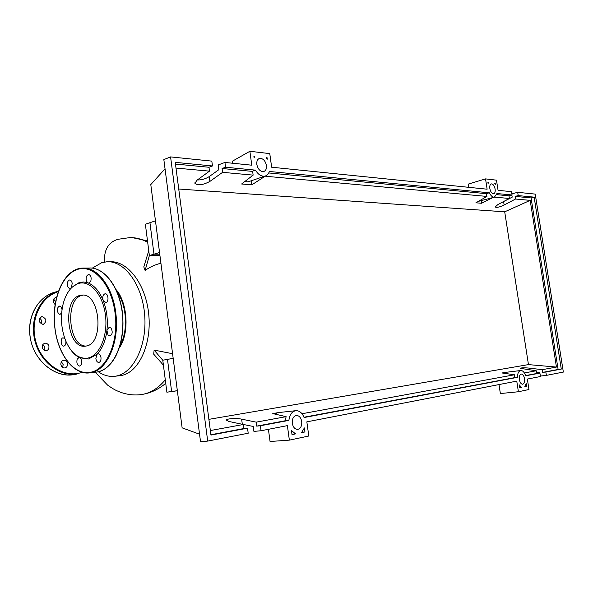 <?xml version="1.0" encoding="UTF-8"?>
<svg xmlns="http://www.w3.org/2000/svg" width="593" height="593" viewBox="0 0 593 593"><rect width="100%" height="100%" fill="white"/><g stroke="black" fill="none" stroke-linecap="round" stroke-linejoin="round"><path stroke-width="0.89" d="M155.462 220.848L149.94 222.694L153.98 254.175L159.762 254.189L153.98 254.175L149.377 255.546L159.94 255.568M159.547 252.514L153.98 254.175L149.94 222.694L145.367 224.221L149.377 255.546L145.092 270.438L143.795 266.887L148.761 250.72M173.178 358.35L167.485 359.373L171.614 391.506L177.344 390.728L166.87 392.195L177.351 390.765M177.344 390.676L171.614 391.506L167.485 359.373L162.778 360.218L154.128 350.1L172.578 353.717M98.334 371.767C103.642 375.399 109.134 376.903 114.82 376.266L115.828 376.118C133.366 373.479 147.175 345.63 144.699 315.254C142.431 284.855 124.604 260.579 107.007 261.765L101.722 262.692L92.234 268.162M108.793 261.758L109.905 261.758C127.91 260.579 146.152 284.751 148.806 315.016C151.682 345.23 138.243 372.93 121.098 375.517L119.786 375.703M115.88 289.399C127.777 302.556 129.6 333.414 119.319 347.883M120.223 344.97C128.355 330.953 126.835 305.15 117.117 292.186M160.925 263.255C155.366 264.545 150.088 266.939 145.092 270.438M162.778 360.218L163.409 365.132L153.691 354.162L154.128 350.1M104.427 262.047C103.953 249.646 108.504 242.055 118.089 239.29L129.697 237.623C135.767 237.452 141.764 239.038 147.694 242.367M163.409 365.132L166.87 392.195M86.207 346.03L85.251 346.179C66.965 349.121 61.887 299.25 80.018 295.425L81.782 295.129C100.106 292.349 104.605 343.592 86.207 346.03M86.089 346.053C68.351 346.631 64.57 298.968 82.034 295.358L83.087 295.136M67.58 292.89L71.212 287.813L70.018 288.45C68.669 288.346 67.802 287.168 67.424 284.914C67.276 282.068 68.017 280.422 69.64 279.985C70.982 280.081 71.849 281.26 72.227 283.513L71.212 287.813L79.247 282.505L83.68 281.971L88.164 282.935C94.391 285.478 99.402 291.326 103.197 300.488C106.807 309.887 108.045 319.879 106.918 330.479C105.554 340.96 102.233 348.899 96.948 354.303L88.609 358.98L79.729 357.764C81.619 359.254 82.168 361.5 81.367 364.517L79.677 366.103C77.216 365.34 76.386 363.042 77.179 359.217L78.884 357.616L79.729 357.764C76.512 356.223 73.584 353.665 70.952 350.107M78.55 283.461C90.062 279.866 102.974 294.602 105.45 315.217C108.104 335.786 99.461 356.022 87.69 358.105C78.58 359.165 71.242 353.398 65.682 340.79C61.072 328.767 60.234 316.417 63.177 303.764C66.194 292.72 71.316 285.952 78.55 283.461M100.988 357.594C101.144 360.351 100.432 361.967 98.831 362.442C97.304 362.375 96.311 361.093 95.866 358.602L96.948 354.303L98.03 353.754C99.55 353.828 100.536 355.103 100.988 357.594M65.867 341.22C66.09 343.858 65.475 345.482 64.022 346.082L63.866 346.104C60.923 346.608 60.078 338.255 63.021 337.788L64.867 338.655M61.657 312.896L59.96 314.431L58.403 313.615C56.735 310.05 57.091 307.537 59.463 306.092L61.005 306.9L62.035 309.539M86.496 276.219L88.468 274.381C90.855 275.167 91.626 277.442 90.796 281.215L88.831 283.039L88.164 282.935C86.23 281.593 85.674 279.355 86.496 276.219M104.857 293.839L105.169 293.787C108.378 293.327 109.134 301.956 105.939 302.549L103.197 300.488C102.315 297.204 102.863 294.988 104.857 293.839M111.024 328.085C112.878 331.828 112.507 334.467 109.898 336.016L108.074 335.112L106.918 330.479L109.223 327.195L111.024 328.085M55.601 301.859L53.637 299.065M55.156 304.468L54.578 304.009C52.54 301.029 52.918 298.842 55.705 297.449L56.572 297.412M42.97 324.386C38.382 322.333 37.937 319.76 41.636 316.669L42.044 316.625C46.625 318.7 47.055 321.273 43.348 324.334L42.97 324.386M48.418 349.507L46.387 350.811C42.726 350.278 41.562 348.135 42.896 344.385L44.905 343.095C48.574 343.614 49.745 345.749 48.418 349.507M62.569 367.401L63.184 364.651L61.457 361.708M67.535 363.798C67.632 366.044 66.735 367.43 64.845 367.949C62.71 368.023 61.383 366.859 60.857 364.45C60.768 362.197 61.657 360.818 63.54 360.299C65.682 360.218 67.009 361.382 67.535 363.798M44.164 350.367L44.342 346.179L42.815 344.503M41.139 323.941L41.569 322.896C41.91 320.857 41.236 319.286 39.553 318.174M256.821 164.461C256.532 161.103 257.481 159.072 259.69 158.361C263.07 158.331 265.316 160.696 266.427 165.454C266.731 168.82 265.768 170.858 263.551 171.57C260.186 171.607 257.948 169.235 256.821 164.461M489.84 188.552C489.544 185.905 490.033 184.356 491.323 183.897C493.117 183.993 494.384 185.728 495.125 189.1C495.429 191.747 494.933 193.296 493.635 193.755C491.849 193.659 490.589 191.924 489.84 188.552M292.312 423.328C292.038 418.925 293.357 416.308 296.263 415.471C299.087 415.5 300.903 417.516 301.718 421.519C302.007 425.915 300.681 428.539 297.753 429.384C294.943 429.354 293.127 427.331 292.312 423.328M519.379 379.624C519.06 376.429 519.676 374.568 521.232 374.027C522.804 374.116 523.893 375.651 524.501 378.638C524.827 381.825 524.205 383.693 522.648 384.234C521.084 384.145 519.994 382.611 519.379 379.624M511.9 193.829L517.689 192.31L518.208 195.594L515.102 196.402L515.51 199.033L504.132 205.022C499.432 207.187 496.452 207.832 495.207 206.95L497.942 204.526L509.38 198.47L508.964 195.816L512.078 195.001L511.566 191.687L498.053 190.309L496.482 180.168L485.541 178.886L487.127 189.197L271.646 167.219L269.771 153.609L249.875 151.282L251.78 165.195L224.932 162.452L225.57 167.233L222.086 168.508L222.597 172.333L209.937 181.384C203.184 185.001 198.188 185.691 194.964 183.459L196.832 180.331L209.499 171.14L208.981 167.263L212.472 165.966L211.82 161.118L170.584 156.908L207.698 441.088L248.2 433.231L247.526 428.183L243.842 428.539L243.3 424.506L210.352 430.548M501.278 202.754L512.189 197.158L511.863 195.06M539.904 373.123L525.665 375.799C524.405 372.234 522.759 370.469 520.721 370.521C518.653 371.04 517.548 373.323 517.4 377.356L304.083 417.531C302.163 412.795 299.369 410.512 295.692 410.697C291.845 411.542 289.577 414.774 288.91 420.393L260.394 425.759L261.061 430.733L287.383 425.633L289.362 440.132L308.797 436.025L306.84 421.853L516.762 381.121L518.401 391.751L528.971 389.519L527.347 379.068L540.438 376.525L539.904 373.123L536.68 373.501L536.25 370.773L520.187 368.327C521.217 367.719 524.316 367.653 529.49 368.134L542.21 369.684L542.632 372.382L545.842 372.004L546.375 375.376L540.364 376.073M539.674 373.145L539.615 372.738L536.495 372.352M165.039 168.82L150.792 184.579L182.125 427.842L199.552 434.202M197.328 179.968C201.605 180.05 205.593 178.916 209.292 176.558L218.817 169.702L218.18 164.95L224.932 162.452M546.375 375.376L563.35 372.078L535.227 194.104L517.689 192.31M515.102 196.402L531.076 197.921L558.117 369.469L561.282 369.091L545.842 372.004M518.208 195.594L534.137 197.143L531.076 197.921M515.51 199.033L530.186 200.367L556.449 367.067L542.21 369.684M556.449 367.067L528.459 364.606L504.702 211.82L178.738 189.019M208.884 419.347L528.459 364.606M243.3 424.506L228.742 421.43L226.237 420.059C226.496 418.621 236.659 418.028 241.64 419.147L256.176 422.149L256.71 426.122L260.394 425.759M288.91 420.393L285.24 420.763L286.123 416.657L256.176 422.149M286.123 416.657L272.773 413.588L277.227 412.802L274.893 414.077M283.899 411.987L278.488 412.58M517.4 377.356L514.109 377.741L514.435 374.776L302.007 413.736M514.435 374.776L502.004 372.975L504.443 372.545L503.413 373.182M508.06 372.056L505.28 372.397M536.25 370.773L524.368 372.953M542.632 372.382L558.117 369.469M525.591 375.584L536.68 373.501M534.137 197.143L561.282 369.091M519.646 387.837L519.186 384.827L521.573 387.444L519.646 387.837M304.95 431.956L301.489 432.668L304.394 427.916L304.95 431.956L301.926 432.253M292.015 434.617L291.452 430.511L295.559 433.883L292.015 434.617M526.688 386.391L524.798 386.777L526.228 383.412L526.688 386.391L524.953 386.592M261.061 430.733L253.923 431.407L253.263 426.463L239.802 423.765M207.698 441.088L200.53 441.718L163.838 159.591L170.584 156.908M256.71 426.122L285.24 420.763M210.9 434.736L243.842 428.539M247.526 428.183L210.945 435.069L175.246 162.356L212.472 165.966M251.291 180.769L251.84 184.823L241.61 184L253.137 175.12L222.597 172.333M253.137 175.12L252.803 172.659L251.995 171.355L255.472 170.132C258.177 174.594 261.291 176.595 264.826 176.136C266.983 175.617 268.481 174.068 269.333 171.473L489.336 192.799C490.878 195.883 492.568 197.336 494.406 197.158L496.956 193.54L512.078 195.001M222.086 168.508L251.995 171.355M209.499 171.14L176.002 168.086M175.476 164.068L208.981 167.263M225.57 167.233L255.472 170.132M487.92 182.525L488.402 182.585L488.083 183.578L487.92 182.525M254.753 156.404L254.093 157.708L253.9 156.307L254.753 156.404L253.96 156.76M266.301 157.701L267.132 157.79L267.317 159.169L266.301 157.701M495.363 184.386L494.732 183.296L495.199 183.348L495.363 184.386M521.573 387.444L519.616 387.652M295.559 433.883L291.956 434.202M487.95 182.703L488.402 182.585M267.132 157.79L266.561 158.042M478.64 201.22L479.403 201.101M268.733 172.948L486.164 193.644L486.935 196.424L475.905 202.806L481.575 203.258L492.879 197.565M481.175 200.642L481.575 203.258M244.724 181.599L248.052 181.873L249.26 181.465M265.686 175.869L251.84 184.823M486.935 196.424L265.746 176.269M486.164 193.644L489.336 192.799M496.682 194.645L508.964 195.816M509.38 198.47L494.577 197.121M530.186 200.367L504.702 211.82M303.979 417.242L514.109 377.741M504.925 372.441L504.443 372.545M278.302 412.602L277.227 412.802M495.199 183.348L494.829 183.437M518.401 391.751L500.366 393.552L498.995 384.568M289.362 440.132L270.06 441.488L268.414 429.31M485.541 178.886L468.322 184.089L468.818 187.329M232.426 163.216L232.167 161.326L249.875 151.282M165.729 383.293C158.435 389.497 150.311 393.248 141.364 394.545L141.364 394.545C150.17 393.307 158.146 388.408 165.284 379.831M113.233 284.729C117.881 292.601 120.905 301.881 122.321 312.578M77.987 268.903L82.479 268.103C97.296 266.776 112.766 286.812 115.768 312.926C119.764 341.82 107.17 370.558 90.699 372.723L95.999 372.189C100.432 371.633 104.576 369.58 108.423 366.044C110.928 363.383 111.588 363.22 115.65 356.415C121.535 344.459 124.004 328.633 122.417 312.593C119.43 286.701 103.968 266.746 88.913 268.036C103.753 266.724 119.23 286.627 122.225 312.585C126.213 341.294 113.589 369.862 97.096 372.026L95.629 372.234M54.912 327.714C51.643 301.311 61.761 274.225 77.639 269.378C93.457 264.1 111.58 284.262 115.064 313.022C119.023 341.65 106.555 370.136 90.24 372.285C74.021 375.628 57.766 354.169 54.912 327.714M82.479 268.103C63.992 268.555 50.916 298.627 54.845 327.736C57.669 353.732 73.317 375.154 89.602 372.886C81.478 373.59 74.132 369.75 67.558 361.359M122.328 312.637C124.019 327.64 122.328 341.042 117.251 352.835M58.314 291.645C41.273 296.767 30.421 318.359 35.261 339.404C39.916 360.492 59.055 375.769 76.742 373.649L82.664 372.411M58.492 291.141C42.444 295.455 31.155 314.505 33.771 334.467C36.106 357.95 57.232 376.851 76.549 374.116L75.585 374.361M56.735 291.712C39.731 295.017 27.219 314.616 29.969 335.386C32.281 358.758 53.363 377.556 72.657 374.82L74.177 374.62L72.65 374.828C55.349 376.866 36.684 362.716 31.288 342.532C25.736 322.384 34.705 300.636 50.768 293.676M503.613 201.694L504.132 205.022M529.49 368.134L529.779 369.98M209.292 176.558L209.937 181.384M241.64 419.147L242.307 424.151M120.112 375.666L114.82 376.266M132.306 237.652L147.494 240.84M95.273 372.271L107.578 385.094C114.79 390.179 116.495 390.609 120.965 392.425C127.932 394.775 134.73 395.487 141.356 394.545M83.998 268.088L88.913 268.036M81.782 295.129L82.375 295.106M55.705 297.449L55.282 297.567M41.636 316.669L41.251 316.773M258.919 158.635L259.69 158.361M194.875 182.807L194.964 183.459M479.1 201.183L494.406 197.158M248.052 181.873L264.826 176.136M504.873 372.448L520.721 370.521M278.087 412.624L295.692 410.697"/></g></svg>
